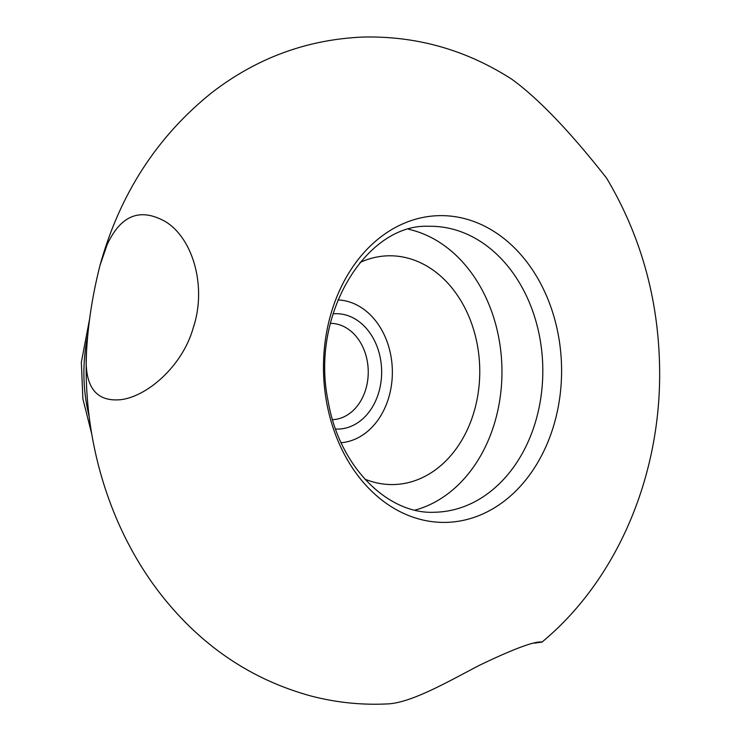 <?xml version="1.0" encoding="UTF-8"?>
<svg xmlns="http://www.w3.org/2000/svg" width="741" height="741" viewBox="0 0 741 741"><rect width="100%" height="100%" fill="white"/><g stroke="black" fill="none" stroke-linecap="round" stroke-linejoin="round"><path stroke-width="1.11" d="M107 245.03C120.737 214.946 140.429 207.267 166.077 221.994C194.059 239.852 206.609 288.425 193.225 327.818C182.916 365.165 148.015 396.25 121.042 399.649C95.052 402.243 83.576 385.718 86.623 350.067C88.253 322.474 92.699 294.288 99.961 265.519L107 245.03M86.623 350.067C82.056 443.878 112.447 539.504 171.356 607.157C209.768 651.496 256.469 681.155 311.47 696.123C336.164 702.514 361.219 705.126 386.635 703.95C410.866 703.441 449.083 681.016 479.798 665.122C513.133 649.153 533.705 641.428 541.504 641.965L542.023 642.067C617.086 579.842 659.777 477.436 659.657 374.01C659.546 302.708 641.845 237.398 606.573 178.09C591.892 159.472 550.322 107.01 511.661 79.13C466.126 49.906 416.655 35.874 363.247 37.05C307.33 39.393 256.895 57.9 211.926 92.579C157.064 136.52 119.746 194.161 99.961 265.519M542.023 642.067L534.418 643.132M415.006 510.114A143.004 110.974 88.7 0 0 501.916 367.693A143.004 110.974 88.7 0 0 408.717 229.302M332.978 313.851A57.705 44.784 -91.3 0 1 381.634 370.38A57.705 44.784 -91.3 0 1 335.562 429.039M341.119 442.729A71.497 55.492 88.7 0 0 392.341 370.148A71.497 55.492 88.7 0 0 337.924 299.929M364.841 479.112A114.401 88.781 88.7 0 0 374.409 482.308A114.401 88.781 88.7 0 0 479.446 361.84A114.401 88.781 88.7 0 0 359.987 262.518M330.356 323.354A48.174 37.383 -91.3 0 1 368.231 370.685A48.174 37.383 -91.3 0 1 332.514 419.665M464.737 218.66A153.406 119.051 -91.3 0 1 559.511 399.353A153.406 119.051 -91.3 0 1 420.332 519.376A153.406 119.051 -91.3 0 1 325.558 338.693A153.406 119.051 -91.3 0 1 464.737 218.66M452.519 229.099A143.004 110.974 -91.3 0 1 542.468 382.226A143.004 110.974 -91.3 0 1 435.032 512.226C388.543 514.939 339.332 467.414 328.143 401.214C309.794 314.23 366.767 223.449 428.622 226.292A143.004 110.974 -91.3 0 1 452.519 229.099M89.207 416.72A143.495 111.363 -91.3 0 1 87.642 336.108M91.745 433.957L82.881 398.899L81.343 362.266L89.791 318"/></g></svg>
